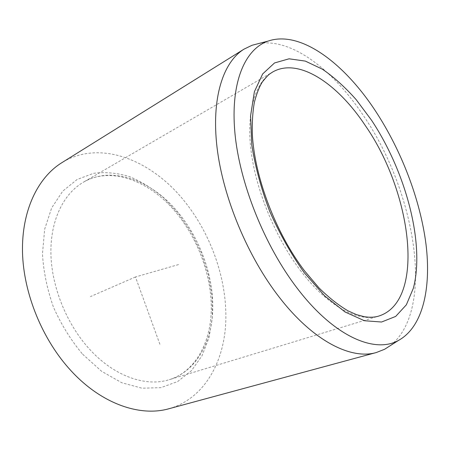 <?xml version="1.0" encoding="UTF-8"?>
<svg xmlns="http://www.w3.org/2000/svg" width="450" height="450" viewBox="0 0 450 450"><rect width="100%" height="100%" fill="white"/><g stroke="black" fill="none" stroke-linecap="round" stroke-linejoin="round"><path stroke-width="0.34" stroke-dasharray="2.25 1.69" d="M258.699 43.543C291.994 37.901 333.309 70.222 363.426 115.627C415.029 190.918 435.983 309.386 390.353 345.606M168.958 408.729C203.58 398.902 223.785 363.392 225.754 322.706C227.503 281.751 212.282 236.79 185.968 203.136C153.236 160.734 100.642 138.572 61.751 162.748M159.896 344.295L135.467 276.975L180.006 264.156M135.467 276.975L90.433 296.601M300.246 270.231C327.572 306.585 358.678 322.695 378.877 316.035L169.352 379.654C195.744 371.357 211.433 343.412 212.737 310.821C213.879 278.061 201.42 241.824 180.174 214.959C154.013 181.457 113.259 164.711 83.317 182.256C63.602 193.697 50.394 220.146 50.895 253.249C51.458 286.324 66.341 323.612 89.151 348.756C113.951 376.363 145.783 387.186 169.352 379.654C194.169 372.021 209.97 344.841 211.219 311.878C212.31 278.887 199.654 242.229 178.178 215.156C151.729 181.299 111.094 165.544 83.317 182.256L272.554 72.073C255.561 81.883 246.218 110.677 250.987 150.289C255.803 189.855 275.164 237.133 300.246 270.231M82.637 354.212L101.627 371.306L121.849 382.776L142.003 388.204L160.926 387.647L177.671 381.544L191.542 370.592L202.078 355.646L209.036 337.624L212.333 317.452L212.018 296.016L208.243 274.157L201.218 252.681L191.233 232.341L178.627 213.868L163.806 197.972C152.989 188.82 141.576 181.71 129.566 176.642C117.405 172.918 105.424 171.81 93.623 173.312L77.079 179.505L62.769 191.121L51.671 207.894L44.674 229.168L42.474 253.845C43.492 271.553 47.171 289.356 53.505 307.254C61.273 324.647 70.982 340.301 82.637 354.212"/><path stroke-width="0.67" d="M375.587 111.15C401.507 150.677 420.244 199.648 425.97 244.074C431.421 288.169 422.904 327.049 398.458 340.436C374.777 353.812 334.001 336.623 297.259 288.315C264.493 245.678 239.456 182.846 234.889 132.626C230.327 82.294 244.986 49.089 268.003 41.124C300.375 29.891 344.177 63.124 375.587 111.15M390.353 345.606L384.587 349.279L376.284 352.541C351.264 359.933 313.318 341.19 279.501 297.529C247.742 256.871 223.093 197.634 217.097 147.943C211.134 98.168 223.071 62.055 244.041 49.129L252.079 45.264L258.699 43.543M244.041 49.129L61.751 162.748C37.777 177.626 21.589 210.757 22.5 252.186C23.484 293.563 42.491 340.026 71.201 370.929C101.728 404.083 140.197 416.959 168.958 408.729L376.284 352.541M378.877 316.035C426.156 300.926 411.75 192.111 365.282 125.522C337.489 83.481 298.412 57.06 272.554 72.073L269.854 73.867C268.526 74.666 266.023 77.366 262.344 81.962C259.324 86.771 256.663 93.572 254.357 102.364C252.681 111.859 252.011 122.513 252.349 134.336C254.481 176.85 275.754 233.066 304.47 270.771L319.101 288.017C329.062 297.793 338.743 305.426 348.142 310.911L356.406 314.589L364.292 316.716C370.007 317.582 374.867 317.357 378.877 316.035M304.194 272.638L324.551 295.768L345.077 311.996L364.433 320.732L381.555 322.02L395.674 316.423L406.344 304.824L413.348 288.27C425.098 243.636 405.838 171.939 371.559 120.263L356.147 99.619C345.218 87.3 333.979 77.164 322.425 69.199L305.331 61.099L289.074 58.804L274.528 62.955L262.654 73.946L254.385 91.761L250.577 115.864L251.809 145.108C255.201 166.641 261.191 188.764 269.769 211.472C279.658 233.775 291.133 254.16 304.194 272.638M398.458 340.436L384.587 349.279M268.003 41.124L252.079 45.264"/></g></svg>
